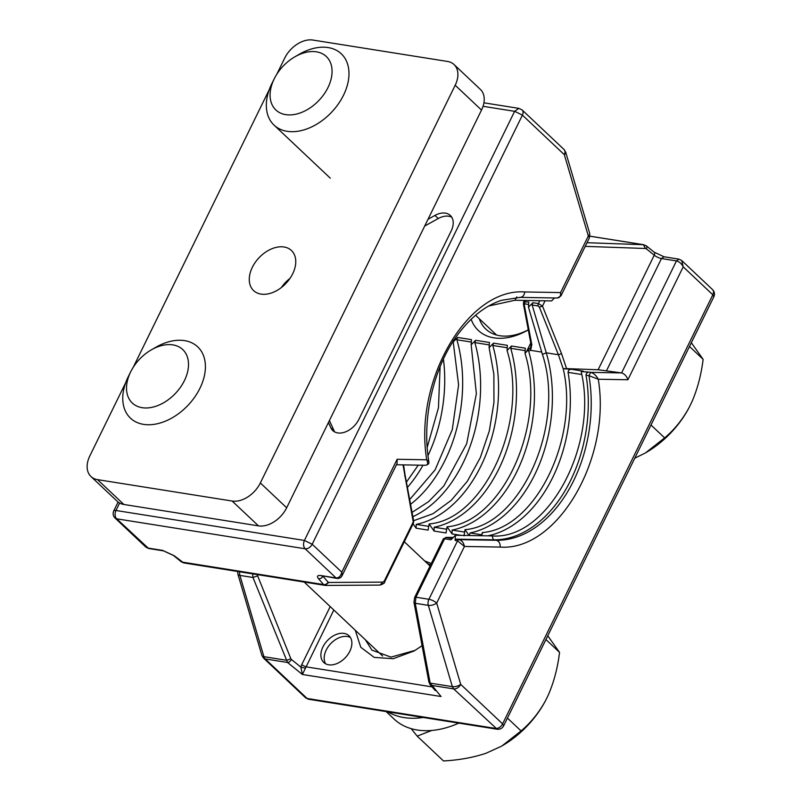 <?xml version="1.0" encoding="UTF-8"?>
<svg xmlns="http://www.w3.org/2000/svg" width="801" height="801" viewBox="0 0 801 801"><rect width="100%" height="100%" fill="white"/><g stroke="black" fill="none" stroke-linecap="round" stroke-linejoin="round"><path stroke-width="1.2" d="M424.7 226.042L438.247 218.533L434.963 215.429L428.014 219.274M434.963 215.429A18.383 12.395 133.3 0 1 450.332 215.459A18.383 12.395 133.3 0 1 451.183 230.968L358.888 419.364A18.383 12.395 133.3 0 1 332.815 430.598A18.383 12.395 133.3 0 1 330.883 427.874L328.44 422.538M554.542 297.962L551.649 300.906L514.913 300.265L488.69 306.012M329.411 420.555L334.177 430.978L330.883 427.874M334.668 431.919A18.383 12.395 133.3 0 1 334.177 430.978M438.247 218.533A18.383 12.395 133.3 0 1 451.764 217.241M325.086 585.381L183.749 562.913L174.187 555.734L162.623 550.387L147.624 548.004L145.872 547.123L115.054 518.047C113.061 515.924 112.631 513.541 113.752 510.898A6.128 1.892 -153.9 0 1 115.965 510.487L119.609 503.048M589.726 233.512A6.128 2.633 163.5 0 1 588.335 235.945A6.128 1.892 -153.9 0 1 589.346 237.917A6.128 1.892 -153.9 0 1 589.346 237.927L589.726 233.491L565.696 152.21A6.128 2.633 163.5 0 1 565.696 152.21A6.128 2.633 163.5 0 1 564.304 154.663L522.412 115.134L312.19 544.259L341.807 572.194C340.785 576.089 338.873 578.012 336.07 577.962L337.031 578.452M425.241 465.231C427.774 465.281 428.275 463.469 426.753 459.794L397.126 459.283L397.096 463.389L342.097 575.659C341.156 577.631 339.464 578.562 337.001 578.442L321.081 575.579C317.426 575.168 316.555 576.189 318.448 578.662L323.594 584.58L325.817 585.431L325.076 585.381L328.75 582.457L382.948 582.117L384.35 580.905L413.236 521.942L403.013 464.87M397.126 459.283L341.807 572.194L342.097 575.659M396.425 464.76L425.681 465.271C428.285 464.62 429.336 463.409 428.845 461.626C421.276 417.381 434.342 363.694 460.255 331.364C472.76 315.634 486.447 305.301 501.346 300.345L520.219 297.371M519.739 297.331C522.502 297.401 524.184 295.609 524.805 291.954C467.814 287.679 413.466 380.695 426.743 459.794L428.845 461.626M524.805 291.954L560.59 292.575C560.84 296.25 559.629 298.042 556.955 297.972M564.034 149.497A6.128 4.135 133.3 0 1 564.304 154.663L588.335 235.945L560.59 292.575L560.97 295.839L557.406 298.012L520.229 297.371M483.053 106.303L514.632 111.319L304.41 540.445C303.048 543.799 303.289 546.582 305.131 548.775L116.696 518.818L148.626 548.495L145.872 547.123M318.448 578.662A3.675 2.824 -41 0 0 322.953 576.229A6.128 1.892 -153.9 0 0 322.953 576.229L328.09 582.147A3.675 2.824 -41 0 1 323.594 584.58L182.037 562.072A3.675 2.073 128.9 0 1 181.266 561.791L173.416 555.453L163.574 550.878A3.675 2.463 99 0 0 163.584 550.878L148.585 548.495M413.416 523.183L413.676 521.02L413.416 523.183L384.69 581.816A3.675 1.131 -153.9 0 0 384.35 580.905M382.948 582.117L380.004 585.09C383.489 583.889 385.051 582.798 384.69 581.816M589.296 372.135L581.166 371.574C598.788 445.616 547.494 540.335 492.164 535.919L493.366 539.814L496.3 540.274C498.993 541.075 500.295 543.338 500.214 547.073C557.206 551.358 611.543 458.332 598.267 379.233L627.894 379.754C626.722 376.19 624.62 373.917 621.596 372.916L590.798 372.375L588.945 375.669L598.267 379.233C596.234 375.479 593.741 373.196 590.798 372.375L589.296 372.135C587.243 372.225 586.152 373.246 586.022 375.198A122.533 82.203 99 0 1 493.366 539.814L456.159 539.163L455.128 540.435L455.429 535.278L450.983 539.784L444.595 538.763L443.864 539.413M407.399 487.439A122.533 82.203 99 0 0 422.988 465.221M427.984 455.569A122.533 82.203 99 0 0 443.434 359.048M410.553 504.3A122.533 82.203 99 0 0 456.9 339.764L471.328 342.057M412.865 516.695A122.533 82.203 99 0 0 474.853 342.618L489.271 344.911M461.246 535.378L452.014 533.907L447.078 526.808L446.057 532.965L434.062 531.053L429.136 523.954L428.114 530.112L416.12 528.199L416.22 524.375A122.533 82.203 99 0 0 492.795 345.471L507.223 347.764M434.062 531.053L434.172 527.228A122.533 82.203 99 0 0 510.748 348.325L525.166 350.618M452.014 533.907L452.114 530.082A122.533 82.203 99 0 0 528.66 351.088L530.642 350.337L530.132 347.934L530.903 346.753M469.336 535.519L470.067 532.935A122.533 82.203 99 0 0 546.282 352.82L558.417 354.753L563.293 369.091M487.749 535.839A122.533 82.203 99 0 0 568.079 372.355L581.726 374.518M524.375 300.425L523.664 301.867L528.77 302.027L528.47 307.194L532.915 302.688L532.164 305.041L546.282 352.82L542.407 354.362C565.726 424.14 521.121 525.176 465.031 529.661L464.009 535.819M581.166 371.574L583.348 371.193L571.353 369.281L563.213 368.72C579.523 438.217 535.539 528.019 482.973 532.495L482.292 532.575L481.801 534.768L479.609 535.699M492.164 535.919L455.429 535.278M482.402 533.146L482.292 532.575M571.353 369.281C569.301 369.361 568.209 370.382 568.079 372.335M563.213 368.72L566.567 368.64M482.292 532.605L482.402 533.816M528.47 307.194L542.407 354.362M469.096 535.509L465.031 529.661M528.109 350.057L524.995 353.371C547.123 423.188 502.587 522.312 447.078 526.808M528.66 351.088L528.34 349.967M525.005 353.371L525.316 348.185L511.499 346.002L507.053 350.518C529.171 420.335 484.645 519.459 429.136 523.954M511.499 345.992L510.748 348.325M507.053 350.518L507.363 345.331M416.12 528.199L413.096 523.854M492.795 345.471L493.556 343.138L489.111 347.664L493.877 374.227L493.947 402.502L489.341 430.848L480.31 457.601L467.373 481.211L451.303 500.275L433.031 513.701L413.616 520.71M489.111 347.664L489.421 342.478L475.604 340.295L471.158 344.81L476.385 393.641L466.673 443.784L443.824 485.977L428.725 501.546L412.064 512.4M475.614 340.285L474.853 342.618M471.158 344.81L471.469 339.624M456.91 339.764L457.661 337.431L453.216 341.957L458.603 384.85L452.275 429.636L435.133 469.827L409.671 499.594M453.216 341.957L453.306 340.395M440.109 366.618L438.457 407.749L427.203 447.328M418.282 465.141L406.407 482.142M333.837 610.012L302.377 674.472L441.061 696.52L430.167 683.113L452.355 686.637A6.128 2.633 -16.5 0 0 460.705 684.374L502.607 723.894L712.83 294.778L683.213 266.833C681.571 263.639 679.318 261.667 676.465 260.926L661.466 258.543A6.128 1.892 26.1 0 1 654.247 255.199L598.127 369.752L566.587 368.64L561.531 353.652L542.487 306.082L538.402 303.559L532.915 302.688M627.894 379.754L683.213 266.833L681.731 260.535L678.978 259.154L676.465 260.926L621.596 372.916L598.127 369.752M355.264 630.237L360.79 647.288L374.217 657.401L393.131 658.712L414.097 650.983L422.097 645.696M349.837 651.233A18.383 12.395 133.3 0 1 323.764 662.467A18.383 12.395 133.3 0 1 322.923 646.958A18.383 12.395 133.3 0 1 348.986 635.724A18.383 12.395 133.3 0 1 349.837 651.233M431.258 563.534L424.62 560.9M430.568 564.945L427.554 563.674M365.356 639.749L371.874 650.112L390.978 657.12L415.188 650.342M325.627 663.789A18.383 12.395 133.3 0 1 326.207 650.062A18.383 12.395 133.3 0 1 350.427 637.506M528.29 329.842A58.203 39.249 133.3 0 1 528.059 329.982A58.203 39.249 133.3 0 1 471.168 319.259M528.45 349.647L530.132 347.934M528.28 329.802A52.075 35.114 133.3 0 1 485.827 329.111A52.075 35.114 133.3 0 1 479.298 318.738M252.665 573.866L252.966 577.481L287.539 662.477L265.211 658.933A6.128 4.115 -81 0 1 263.909 656.68A6.128 2.633 163.5 0 1 261.907 655.438L263.579 658.152L305.471 697.681L308.715 699.273A6.128 4.115 -81 0 1 307.113 698.462L265.211 658.933A6.128 4.135 133.3 0 1 263.579 658.152M239.689 571.804A6.128 4.115 -81 0 0 239.889 575.398L252.966 577.481L257.652 575.839L290.783 658.562A3.675 1.242 -21.8 0 1 286.097 660.204L263.909 656.68L239.889 575.398A6.128 2.633 163.5 0 1 237.877 574.157L261.907 655.438M681.731 260.535L712.55 289.602A6.128 4.135 133.3 0 1 712.83 294.778L713.851 296.76L503.619 725.876L502.607 723.894A6.128 4.135 -46.7 0 1 495.559 728.419L307.113 698.462A6.128 4.135 133.3 0 1 305.471 697.681M500.214 547.073L464.43 546.452C463.649 542.698 461.867 540.425 459.093 539.634L456.159 539.163M452.205 538.532L446.147 537.571A2.453 1.642 99 0 0 444.595 538.763L415.959 597.216L415.248 603.283A3.675 1.892 169.4 0 1 413.957 602.172L428.875 682.001A3.675 1.892 169.4 0 0 430.167 683.113L415.248 603.283L428.335 605.356A6.128 2.633 -16.5 0 0 436.685 603.093L464.43 546.452L457.541 540.825L428.905 599.278A6.128 1.892 26.1 0 1 436.685 603.093L460.705 684.374A6.128 4.135 -46.7 0 1 453.656 688.89L497.161 729.23C500.114 729.491 502.267 728.379 503.619 725.876M646.337 245.857L654.187 252.195A3.675 2.073 128.9 0 1 654.247 255.199L646.387 248.861A3.675 2.073 128.9 0 0 646.337 245.857L643.443 244.706L645.456 248.49L585.211 246.368M430.117 684.635L435.313 690.612M446.147 537.571L443.364 538.833L414.638 597.466A3.675 1.131 -153.9 0 1 415.959 597.216L428.905 599.278A6.128 4.115 -81 0 0 428.335 605.356L452.355 686.637L453.656 688.89L431.339 685.346L430.097 684.615L428.875 682.001M330.202 606.577L301.667 664.82L300.846 667.083L302.377 674.472L287.539 662.477A3.675 2.073 -51.1 0 0 291.434 659.483L300.846 667.083L305.501 668.244M541.746 352.1L530.642 350.337L531.824 344.73L530.963 343.989L530.823 346.963M531.824 344.73L524.275 304.78A2.453 1.252 169.3 0 1 523.413 304.05A2.453 1.252 169.3 0 1 523.413 304.04L530.963 343.989M532.164 305.041L538.172 305.992L539.363 307.173L542.487 306.082L545.07 300.786M445.827 537.431L453.346 537.381M269.236 89.672L133.226 367.309M125.667 382.738L89.852 455.849A24.511 16.521 -46.7 0 0 90.984 476.535A24.511 16.521 -46.7 0 0 97.542 479.639L123.865 504.47L258.473 525.867A24.511 16.521 -46.7 0 0 286.668 507.794L481.511 110.067A24.511 16.521 -46.7 0 0 480.38 89.392L454.057 64.551A24.511 16.521 -46.7 0 0 447.499 61.447L312.891 40.05A24.511 16.521 -46.7 0 0 284.695 58.133L276.796 74.253M454.057 64.551A24.511 16.521 -46.7 0 1 455.188 85.236L260.345 482.953A24.511 16.521 -46.7 0 1 232.14 501.036L97.542 479.639M90.984 476.535L117.306 501.366A24.511 16.521 -46.7 0 0 123.865 504.47M290.012 278.368A27.564 18.593 -46.7 0 0 281.351 287.549M260.986 294.097A27.564 18.593 -46.7 0 0 289.772 278.718A27.564 18.593 -46.7 0 0 291.434 250.493A27.564 18.593 -46.7 0 0 284.055 246.998A27.564 18.593 -46.7 0 0 255.259 262.368A27.564 18.593 -46.7 0 0 253.597 290.593A27.564 18.593 -46.7 0 0 260.986 294.097M294.898 56.801L299.414 54.198A49.011 33.051 133.3 0 1 328.17 47.579A49.011 33.051 133.3 0 1 341.286 53.797A49.011 33.051 133.3 0 1 338.332 103.97A49.011 33.051 133.3 0 1 287.148 131.304A49.011 33.051 133.3 0 1 274.022 125.096A49.011 33.051 133.3 0 1 272 83.274L274.332 78.608A36.756 24.791 133.3 0 1 294.898 56.801A36.756 24.791 133.3 0 1 316.455 51.835A36.756 24.791 133.3 0 1 327.999 87.509A36.756 24.791 133.3 0 1 285.697 114.633A36.756 24.791 133.3 0 1 274.332 78.608M691.333 342.718L703.118 359.329C701.225 374.838 697.461 389.066 691.834 402.002L689.08 407.629A79.71 53.747 133.3 0 1 645.536 452.865L664.64 437.887C674.332 429.736 682.482 419.654 689.08 407.629M644.985 453.176L634.752 458.202M689.491 346.473L703.118 359.329M651.003 425.031L664.64 437.887M431.819 730.442L417.171 736.119L411.153 728.64M151.329 349.857L155.845 347.264A49.011 33.051 133.3 0 1 184.6 340.635A49.011 33.051 133.3 0 1 197.717 346.853A49.011 33.051 133.3 0 1 194.763 397.026A49.011 33.051 133.3 0 1 143.579 424.37A49.011 33.051 133.3 0 1 130.453 418.152A49.011 33.051 133.3 0 1 128.43 376.33L130.763 371.664A36.756 24.791 133.3 0 1 151.329 349.857A36.756 24.791 133.3 0 1 172.886 344.891A36.756 24.791 133.3 0 1 184.43 380.575A36.756 24.791 133.3 0 1 142.127 407.689A36.756 24.791 133.3 0 1 130.763 371.664M547.764 635.774L559.549 652.384C557.656 667.894 553.892 682.122 548.274 695.058L545.511 700.685A79.71 53.747 133.3 0 1 501.967 745.921L521.071 730.943C530.763 722.792 538.913 712.71 545.511 700.685M501.416 746.232L486.087 753.23C473.271 757.536 459.083 760.109 443.494 760.95L417.171 736.119M545.922 639.528L559.549 652.384M507.444 718.086L521.071 730.943M423.228 717.476A86.999 58.663 133.3 0 1 387.864 711.859M458.763 723.133A86.999 58.663 133.3 0 1 393.982 718.978L386.152 711.588M115.054 518.047A6.128 4.135 133.3 0 0 116.696 518.818A6.128 4.115 99 0 1 115.965 510.487L304.41 540.445L312.19 544.259A6.128 4.135 -46.7 0 1 305.131 548.775L336.07 577.962L321.081 575.579M516.805 296.861L514.913 300.265M328.09 582.147L328.75 582.457M565.696 152.21L564.024 149.497L522.132 109.967A6.128 4.135 133.3 0 1 522.412 115.134L514.632 111.319L518.888 108.375L483.924 102.818M162.623 550.387A3.675 2.463 99 0 0 163.574 550.878M174.187 555.734L173.416 555.453M403.564 464.88L405.096 475.113L404.665 476.024M588.965 375.729A122.533 82.203 99 0 1 496.3 540.274L459.093 539.634A2.453 1.642 99 0 0 457.541 540.825L455.128 540.435M446.067 537.451L453.326 537.401M416.22 524.375L428.735 526.367M434.172 527.228L446.688 529.221M452.114 530.082L464.63 532.074M470.067 532.935L481.741 534.788M586.022 375.198L588.945 375.669M524.275 304.78L524.855 303.879L528.63 304.48M539.363 307.173L558.417 354.753L561.531 353.652M539.804 300.695L538.402 303.559A2.453 1.642 -81 0 0 538.172 305.992M524.855 303.879A2.453 1.642 -81 0 1 525.076 301.446L525.566 300.445M589.896 236.195L643.443 244.706L587.003 242.713M646.387 248.861L645.456 248.49M654.187 252.195L664.019 256.771L661.466 258.543L606.607 370.533M257.441 574.627L257.652 575.839M290.783 658.562L291.434 659.483M301.667 664.82L306.002 666.832L432.059 686.868M493.546 343.148L507.353 345.341M457.651 337.441L471.459 339.634M526.337 351.999L530.763 342.968M232.14 501.036L258.473 525.867M260.345 482.953L286.668 507.794M455.188 85.236L481.511 110.067M589.346 237.917L560.97 295.839M118.087 502.037L113.752 510.898M522.132 109.967L518.888 108.375M183.749 562.913L181.266 561.791M380.004 585.09L325.827 585.431M321.371 575.809L322.042 576.069M405.096 475.113L413.676 521.02M712.55 289.602C714.542 291.724 714.973 294.107 713.851 296.76M497.161 729.23L308.715 699.273M643.854 244.736L589.896 236.165M237.697 571.483L237.877 574.157M414.638 597.466L413.957 602.172M664.019 256.771L678.988 259.154M523.664 301.867L523.413 304.04M274.022 125.096L330.312 178.202M475.604 315.254L496.56 335.028M304.2 582.057L382.608 656.019M404.325 541.756L430.047 566.017"/></g></svg>
